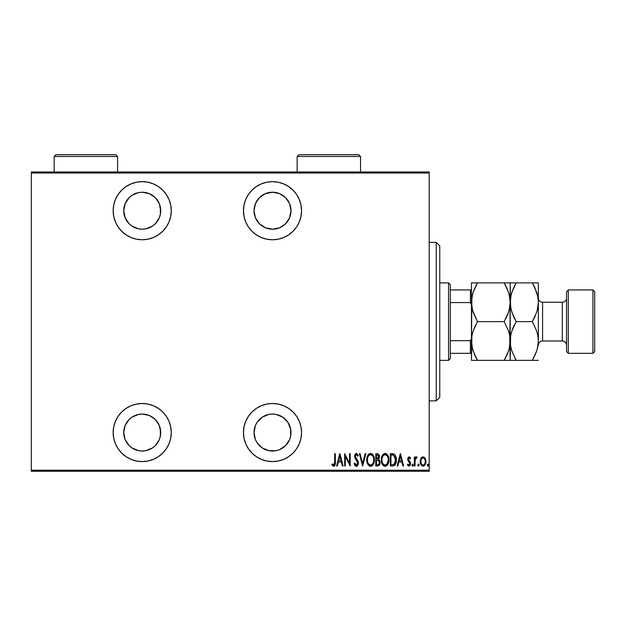 <?xml version="1.0" encoding="UTF-8"?>
<svg xmlns="http://www.w3.org/2000/svg" width="626" height="626" viewBox="0 0 626 626"><rect width="100%" height="100%" fill="white"/><g stroke="black" fill="none" stroke-linecap="round" stroke-linejoin="round"><path stroke-width="0.94" d="M272.506 403.496A29.046 29.046 0 0 1 301.56 432.543A29.046 29.046 0 0 1 272.506 461.597L278.171 461.041L283.625 459.382L288.649 456.698L293.046 453.091L296.661 448.685L299.345 443.662L300.996 438.216L301.56 432.55L300.996 426.877L299.345 421.431L296.661 416.407L293.046 412.002L288.649 408.395L283.625 405.711L278.171 404.052L272.506 403.496L266.84 404.052L261.386 405.711L256.363 408.395L251.965 412.002L248.35 416.407L245.666 421.431L244.015 426.877L243.459 432.55L244.015 438.216L245.666 443.662L248.35 448.685L251.965 453.091L256.363 456.698L261.386 459.382L266.84 461.041L272.506 461.597A29.046 29.046 0 0 1 243.451 432.543A29.046 29.046 0 0 1 272.506 403.496M142.219 403.496A29.046 29.046 0 0 1 171.274 432.543A29.046 29.046 0 0 1 142.219 461.597L147.885 461.041L153.339 459.382L158.362 456.698L162.76 453.091L166.375 448.685L169.059 443.662L170.71 438.216L171.274 432.55L170.71 426.877L169.059 421.431L166.375 416.407L162.76 412.002L158.362 408.395L153.339 405.711L147.885 404.052L142.219 403.496L136.554 404.052L131.1 405.711L126.076 408.395L121.679 412.002L118.064 416.407L115.38 421.431L113.729 426.877L113.165 432.55L113.729 438.216L115.38 443.662L118.064 448.685L121.679 453.091L126.076 456.698L131.1 459.382L136.554 461.041L142.219 461.597A29.046 29.046 0 0 1 113.165 432.543A29.046 29.046 0 0 1 142.219 403.496M142.219 181.657A29.046 29.046 0 0 1 171.274 210.704A29.046 29.046 0 0 1 142.219 239.758L147.885 239.202L153.339 237.544L158.362 234.86L162.76 231.252L166.375 226.847L169.059 221.823L170.71 216.377L171.274 210.704L170.71 205.038L169.059 199.592L166.375 194.569L162.76 190.163L158.362 186.556L153.339 183.872L147.885 182.213L142.219 181.657L136.554 182.213L131.1 183.872L126.076 186.556L121.679 190.163L118.064 194.569L115.38 199.592L113.729 205.038L113.165 210.704L113.729 216.377L115.38 221.823L118.064 226.847L121.679 231.252L126.076 234.86L131.1 237.544L136.554 239.202L142.219 239.758A29.046 29.046 0 0 1 113.165 210.712A29.046 29.046 0 0 1 142.219 181.657M272.506 181.657A29.046 29.046 0 0 1 301.56 210.704A29.046 29.046 0 0 1 272.506 239.758L278.171 239.202L283.625 237.544L288.649 234.86L293.046 231.252L296.661 226.847L299.345 221.823L300.996 216.377L301.56 210.704L300.996 205.038L299.345 199.592L296.661 194.569L293.046 190.163L288.649 186.556L283.625 183.872L278.171 182.213L272.506 181.657L266.84 182.213L261.386 183.872L256.363 186.556L251.965 190.163L248.35 194.569L245.666 199.592L244.015 205.038L243.459 210.704L244.015 216.377L245.666 221.823L248.35 226.847L251.965 231.252L256.363 234.86L261.386 237.544L266.84 239.202L272.506 239.758A29.046 29.046 0 0 1 243.451 210.704A29.046 29.046 0 0 1 272.506 181.657M272.506 192.221A18.483 18.483 0 0 1 290.996 210.704A18.483 18.483 0 0 1 272.506 229.194A18.483 18.483 0 0 1 254.015 210.704A18.483 18.483 0 0 1 272.506 192.221L279.579 193.63L285.581 197.636L289.588 203.63L290.988 210.704L289.588 217.785L285.581 223.779L279.579 227.786L272.506 229.194L265.432 227.786L259.43 223.779L255.424 217.785L254.023 210.704L255.424 203.63L259.43 197.636L265.432 193.63L272.506 192.221M160.35 207.104L160.35 214.311L159.301 217.785L155.295 223.779L152.494 226.08L145.827 228.842L142.219 229.194L138.612 228.842L131.945 226.08L129.144 223.779L125.137 217.785L123.737 210.704L125.137 203.63L129.144 197.636L131.945 195.335L138.612 192.573L142.219 192.221A18.483 18.483 0 0 1 160.71 210.704A18.483 18.483 0 0 1 142.219 229.194A18.483 18.483 0 0 1 123.729 210.712A18.483 18.483 0 0 1 142.219 192.221L149.293 193.63L155.295 197.636L159.301 203.63L160.71 210.704M160.35 428.943L160.35 436.15L159.301 439.624L155.295 445.618L152.494 447.919L145.827 450.681L142.219 451.033L138.612 450.681L131.945 447.919L129.144 445.618L125.137 439.624L123.737 432.543L125.137 425.469L129.144 419.475L131.945 417.174L138.612 414.412L142.219 414.06A18.483 18.483 0 0 1 160.71 432.543A18.483 18.483 0 0 1 142.219 451.033A18.483 18.483 0 0 1 123.737 432.543A18.483 18.483 0 0 1 142.219 414.06L149.293 415.468L155.295 419.475L159.301 425.469L160.71 432.55M257.137 422.276L262.231 417.174L268.898 414.412L272.506 414.06A18.483 18.483 0 0 1 290.996 432.543A18.483 18.483 0 0 1 272.506 451.033A18.483 18.483 0 0 1 254.015 432.543A18.483 18.483 0 0 1 272.506 414.06L276.113 414.412L282.78 417.174L287.874 422.276L290.636 428.943L290.636 436.15L289.588 439.624L285.581 445.618L279.579 449.625L276.113 450.681L268.898 450.681L262.231 447.919L257.137 442.817L255.424 439.624L254.023 432.543L255.424 425.469L257.294 422.041M290.01 426.603L290.417 427.957M290.464 215.101L289.948 216.839M429.201 470.22L31.3 470.22L31.3 173.026L429.201 173.026L429.201 470.22L429.201 171.97L31.3 171.97L429.201 171.97L429.201 173.026L31.3 173.026L31.3 470.22L429.201 470.22L429.201 471.276L429.201 470.22M420.202 461.104L420.946 458.326L420.195 461.518C420.062 463.889 421.008 465.431 423.043 466.159C425.07 465.431 426.016 463.882 425.883 461.518L425.132 458.318L423.043 456.831L420.946 458.326L420.226 462.27L421.674 465.634L423.043 466.159L424.405 465.634L425.547 463.725L425.876 461.104L425.32 458.686L424.287 457.277L422.707 456.863L421.126 458.036M414.983 465.994L414.349 465.994L414.983 465.994L415.171 459.586L417.033 457.144L415.899 456.996L414.983 458.318L414.983 456.996L414.349 456.996L414.349 465.994L414.349 456.996L414.349 465.994L414.983 465.994L415.108 459.883L417.033 457.144L416.407 456.831L414.983 458.318L414.983 456.996L414.349 456.996L414.983 456.996M409.122 456.831L408.003 457.716L407.722 459.554L409.74 462.739L409.873 464.077L409.177 465.008L407.831 464.101L407.393 464.938L408.958 466.159L409.999 465.548L410.554 463.553L410.21 461.98L408.395 459.57L408.747 458.083L410.116 458.889L410.554 458.115L409.122 456.831L407.714 459.194L407.964 460.587L409.928 463.6L408.942 465.048L407.831 464.101L407.393 464.938L408.958 466.159L410.554 463.553L410.296 462.16L408.348 459.155L409.107 457.942L410.116 458.889L410.554 458.115L408.997 456.839M392.604 466.002L394.49 465.478L395.374 464.414L396.336 459.993L395.914 456.769L394.763 454.632L393.582 453.881L390.334 453.67L390.334 465.994L392.604 465.994C395.389 465.235 396.634 463.232 396.336 459.993C396.516 457.629 395.781 455.673 394.13 454.116L390.334 453.67L390.334 465.994L390.334 453.67L391.813 453.678M375.796 465.994L377.752 465.994C379.395 465.525 380.162 464.359 380.06 462.497L379.755 460.713L378.613 459.351L379.419 457.082L378.965 454.64L377.713 453.717L375.796 453.67L375.796 465.994L375.796 453.67L375.796 465.994L377.752 465.994L375.796 465.994M377.752 466.002L379.059 465.462L379.951 463.655L380.06 462.497L378.613 459.351L379.426 456.73C379.536 454.953 378.785 453.936 377.181 453.67L377.447 453.686M365.154 453.67L365.842 453.67L362.681 465.994L365.842 453.67L365.154 453.67L362.603 463.623L360.052 453.67L359.363 453.67L362.524 465.994L359.363 453.67L362.524 465.994L365.842 453.67L365.154 453.67L362.603 463.623L360.052 453.67L359.363 453.67L360.052 453.67M345.302 465.994L345.302 456.307L350.2 465.994L350.2 453.67L349.566 453.67L349.566 463.389L344.668 453.67L344.668 465.994L345.302 465.994L344.668 465.994L345.302 465.994L345.302 456.307L350.2 465.994L350.2 453.67L349.566 453.67L349.566 463.389L344.668 453.67L344.668 465.994L344.801 453.67M334.714 461.871L334.261 464.727L333.431 465.001L332.257 463.944L331.874 464.891L333.494 466.307L335.027 465.165L335.348 453.67L334.714 453.67L334.714 461.871L333.689 465.048L332.257 463.944L331.874 464.891L333.635 466.315C335.145 465.454 335.716 464.015 335.348 461.996L335.348 453.67L334.714 453.67L334.613 463.905M337.297 465.994L336.608 465.994L339.769 453.67L336.608 465.994L337.297 465.994L338.314 462.051L341.389 462.051L342.399 465.994L343.087 465.994L339.926 453.67L336.608 465.994L337.297 465.994L338.314 462.051L341.389 462.051L342.399 465.994L343.087 465.994L339.926 453.67L343.087 465.994L342.399 465.994M356.35 466.315L357.681 465.517L358.416 462.982L357.931 460.838L355.286 456.604L356.037 454.664L356.804 454.805L357.665 456.205L358.26 455.446L356.554 453.373L354.981 454.437L354.645 456.714L357.524 461.753L357.704 463.655L356.358 465.048L354.77 462.997L354.152 463.623L354.879 465.321L356.35 466.315L358.416 462.982L355.255 456.182L356.288 454.625L357.665 456.205L358.26 455.446L356.366 453.357L354.621 456.237L355.028 458.107L357.782 462.958L356.358 465.048L354.77 462.997L354.152 463.623L355.897 466.237M366.789 459.891L367.219 462.919L368.745 465.548L370.592 466.315L372.439 465.525L373.949 462.872L374.371 459.828L373.949 456.769L372.407 454.116L370.537 453.357L368.706 454.179L367.376 456.354L366.789 459.891C366.586 463.115 367.853 465.259 370.592 466.315C373.323 465.228 374.583 463.068 374.371 459.828C374.591 456.565 373.315 454.406 370.537 453.357C367.822 454.484 366.578 456.659 366.789 459.891M381.328 459.891L382.635 464.758L385.131 466.315L387.619 464.735L388.91 459.828L387.604 454.906L385.068 453.357L383.636 453.842L382.329 455.415L381.328 459.883C381.124 463.115 382.392 465.259 385.131 466.315C387.862 465.228 389.122 463.068 388.91 459.828C389.129 456.565 387.846 454.406 385.068 453.357C382.361 454.484 381.109 456.659 381.328 459.891M397.815 465.994L397.127 465.994L400.288 453.67L397.127 465.994L397.815 465.994L398.825 462.051L401.9 462.051L402.917 465.994L403.606 465.994L400.444 453.67L397.127 465.994L397.815 465.994L398.825 462.051L401.9 462.051L402.917 465.994L403.606 465.994L400.444 453.67L403.606 465.994L402.917 465.994M412.612 466.159L411.978 465.126L412.612 466.159L413.246 465.126L412.612 466.159L411.978 465.126L412.119 465.767L412.769 466.127L413.207 465.454L412.69 464.109L411.978 465.126L412.612 464.101L411.978 465.126L412.612 464.101L413.246 465.126L412.612 464.101M417.824 465.126L418.458 466.159L419.091 465.126L418.458 466.159L417.824 465.126L418.293 466.127L418.95 465.767L418.622 464.132L417.824 465.126L418.458 464.101L417.824 465.126L418.458 464.101L419.091 465.126L418.458 464.101M427.308 465.126L427.636 466.034L428.239 466.034L428.239 464.218L427.339 464.797L427.934 464.101L427.308 465.126L427.934 466.159L428.567 465.126L427.934 464.101L428.567 465.126L427.934 466.159L427.308 465.126M155.295 223.779L154.465 224.562M31.3 471.276L429.201 471.276L31.3 471.276L31.3 470.22L31.3 471.276M334.714 453.67L335.348 453.67L335.34 462.637M335.153 464.758L335.027 465.165M333.963 466.276L334.566 465.908M332.03 465.141L332.257 463.944L333.689 465.048L334.472 464.367M334.683 463.295L334.699 462.778M339.848 456.049L341.06 460.783L338.635 460.783L339.848 456.049L341.06 460.783L338.635 460.783L339.848 456.049M349.566 453.67L350.2 453.67L350.059 465.994M355.49 466.018L355.044 465.572M354.879 465.321L354.652 464.922L354.879 465.321M354.152 463.623L354.77 462.997M356.03 464.977L356.695 464.993M357 464.828L357.767 462.653M357.516 464.202L357.681 463.749M357.782 462.958L357.383 461.472M356.93 460.728L356.648 460.329M356.585 460.251L356.21 459.781M355.936 459.445L355.623 459.038M354.848 457.661L355.083 458.224M354.645 455.775L354.707 455.321M354.817 454.875L354.965 454.468M354.981 454.437L356.124 453.38M358.111 455.102L357.501 455.853M357.156 455.212L356.804 454.812M356.562 454.672L356.037 454.656M355.286 456.597L355.545 455.071M355.372 457.003L355.623 457.59M355.991 458.122L356.71 458.999M357.931 460.838L358.385 462.418M358.315 464.038L358.174 464.555M357.681 465.517L356.883 466.206M354.293 464.062L354.465 464.492M357.43 455.705L357.665 456.205M354.621 456.237L354.645 456.714M355.318 464.249L355.005 463.639M366.836 458.835L366.977 457.841M367.212 456.847L367.376 456.354L367.212 456.847M368.683 454.194L368.049 454.969M370.795 453.373L371.547 453.553M372.407 454.116L374.332 458.803M374.215 457.896L374.332 458.788M374.364 460.353L374.199 461.863M373.589 463.827L373.096 464.719M372.032 465.861L371.601 466.104M371.586 466.104L371.101 466.26M370.083 466.26L369.59 466.112M368.73 465.533L367.603 463.889M367.595 463.874L366.828 460.908M366.828 460.916L366.969 461.925M373.581 463.835L373.785 463.357M373.949 456.769L373.581 455.806M371.914 455.118L370.569 454.625C372.838 455.462 373.894 457.199 373.738 459.828L373.706 458.991L373.738 459.828C373.91 462.481 372.853 464.218 370.569 465.048L371.781 464.672L370.569 465.048C368.323 464.226 367.274 462.497 367.423 459.883L367.532 461.307M373.073 456.581L373.252 457.003M367.572 461.534L367.423 459.883C367.259 457.246 368.307 455.493 370.569 454.625L372.713 455.963M372.885 463.467L372.509 464.007M373.104 463.044L373.284 462.614M373.456 462.074L373.08 463.091M373.706 460.666L373.589 461.503M370.154 465.008L369.755 464.891M370.569 454.625L369.755 454.797L370.569 454.625M368.331 456.166L369.755 454.797M369.058 455.266L368.581 455.791M367.454 459.046L368.033 456.73M367.783 457.403L367.579 458.201M377.721 453.717L378.394 453.975M378.973 454.648L379.145 455.047M379.184 455.149L379.325 455.658M378.84 459.069L379.223 458.24M378.613 459.351L380.06 462.497M378.182 460.298L376.852 460.149L378.182 460.298L379.426 462.497C379.426 463.936 378.738 464.68 377.361 464.735L376.429 464.735L376.429 460.149L378.018 460.251M378.746 457.332L378.8 456.753L376.429 458.889L376.429 454.938L377.298 454.938L378.8 456.753L378.73 456.08L378.558 457.966L377.681 458.795L378.558 457.966M378.472 455.462L378.73 456.08M377.361 464.735L376.429 464.735L376.429 460.149L376.852 460.149M378.229 464.633L377.799 464.711M378.785 456.417L378.738 457.371M376.86 458.889L376.429 458.889L376.429 454.938L377.298 454.938M381.367 458.866L381.336 459.374M381.375 458.835L381.508 457.864M381.758 456.831L381.907 456.37M385.326 453.373L386.085 453.553M386.938 454.116L388.48 456.761M388.112 455.806L388.73 457.77M388.754 457.896L388.871 458.803M388.91 459.828L388.629 462.379M388.112 463.843L387.635 464.719M386.571 465.861L386.132 466.104M384.622 466.26L384.129 466.112M383.965 466.034L383.292 465.556M383.276 465.541L381.766 462.935M381.508 461.933L381.367 460.908M381.758 462.919L382.126 463.874M386.97 465.525L387.619 464.735M386.445 455.118L385.1 454.625C387.377 455.462 388.433 457.199 388.276 459.828L388.245 460.666L388.276 459.828C388.441 462.481 387.384 464.218 385.1 465.048L386.32 464.672M388.269 460.251L386.884 464.187M381.993 460.713L382.071 461.307M387.604 456.581L387.791 457.003M386.625 464.437L385.1 465.048C382.854 464.226 381.805 462.497 381.954 459.883C381.797 457.246 382.846 455.493 385.1 454.625L387.244 455.963M387.635 463.044L387.815 462.614M387.995 462.074L388.128 461.495M385.1 454.625L384.286 454.797L385.1 454.625M383.597 455.266L384.286 454.797M381.993 459.038L382.572 456.73M382.314 457.403L382.11 458.201M395.264 455.274L395.695 456.143M395.256 455.274L396.109 457.528M396.117 457.567L396.242 458.357M396.274 458.615L396.313 459.179M396.336 459.993L396.328 459.586M396.328 460.548L396.25 461.479M395.632 463.889L395.382 464.406M395.053 464.915L394.177 465.674M392.408 453.693L391.813 453.67M392.064 454.953L392.635 455M392.885 464.68L390.96 464.735L390.96 454.938L393.754 455.282L395.687 460.611L395.687 459.32L394.419 464.069L391.813 464.735L393.112 464.656M395.687 460.611L394.427 464.054M395.648 458.842L395.687 459.32M395.076 456.737L395.624 458.655M400.366 456.049L401.579 460.783L399.153 460.783L400.366 456.049L401.579 460.783L399.153 460.783L400.366 456.049M409.647 457.003L410.077 457.403M410.554 458.115L410.116 458.889L408.911 457.974M409.287 457.974L408.348 459.155L409.31 460.9L408.348 459.155L409.107 457.942M410.554 463.553L410.539 463.976M410.476 464.398L410.014 465.533M407.518 465.165L408.027 464.429M407.925 464.265L409.177 465.008M409.873 464.077L409.506 462.403M409.928 463.6L407.964 460.587L408.191 457.387M409.74 462.739L408.911 461.816M412.526 466.143L412.119 465.767M415.21 457.817L415.476 457.395M415.492 457.371L416.133 456.878M417.033 457.144L416.407 456.831L417.033 457.144L416.673 458.099L416.016 458.021M415.171 459.586L415.022 460.791M414.999 461.425L414.983 462.199M415.054 460.345L415.108 459.883M417.965 464.484L418.371 464.109M421.314 457.762L421.783 457.285M425.711 459.867L425.844 460.713M425.743 463.005L425.555 463.717M423.426 466.12L423.896 465.971M420.805 464.414L420.531 463.733M420.515 463.678L420.336 463.013M420.257 462.536L420.202 461.894M420.875 460.728L420.828 461.526C420.735 459.711 421.47 458.514 423.035 457.942L422.472 458.052L423.035 457.942C424.608 458.514 425.344 459.711 425.25 461.526L425.226 462.098L425.25 461.526C425.344 463.342 424.608 464.515 423.035 465.048L422.48 464.946L423.035 465.048C421.47 464.515 420.735 463.334 420.828 461.526L421.079 463.17M425.179 460.572L425.242 461.816M424.084 458.365L424.991 459.82M423.184 457.95L423.857 458.185M425.14 462.661L424.991 463.217M422.48 464.946L421.525 464.132M421.987 464.648L422.456 464.938M421.306 463.749L420.852 460.947L421.697 458.678M421.611 458.795L421.04 459.977M428.567 465.126L427.934 466.159M368.777 464.148L368.096 463.107M368.08 456.62L368.307 456.197M373.589 458.169L373.706 458.991M378.331 460.368L378.746 460.658M379.27 463.483L378.933 464.14M388.128 461.503L387.619 463.091M385.1 465.048L383.597 464.445L382.635 463.107M382.619 456.62L382.846 456.197M388.128 458.169L388.245 458.991M392.353 464.727L390.96 464.735L390.96 454.938L391.485 454.938M395.632 461.237L395.366 462.45M422.221 458.185L422.753 457.966M244.015 205.038L243.459 210.704M293.046 190.163L292.162 189.318M280.252 182.706L278.171 182.213M276.113 228.842L272.506 229.194M115.38 199.592L115.168 200.117M126.076 234.86L127.508 235.759M158.362 186.556L153.339 183.872M126.851 200.437L129.144 197.636M152.494 195.335L155.295 197.636M145.827 228.842L142.219 229.194M131.1 405.711L130.231 406.086M126.076 456.698L131.1 459.382M153.339 405.711L152.29 405.296M138.612 414.412L142.219 414.06M152.494 447.919L149.293 449.625M256.363 408.395L251.965 412.002M244.015 426.877L243.459 432.543M278.171 461.041L283.625 459.382M268.898 414.412L272.506 414.06M439.765 245.924L439.765 397.33L436.244 400.851L429.201 400.851L436.244 400.851L439.765 397.33L439.765 245.916L436.244 242.395L436.244 400.851L436.244 242.395L429.201 242.395L436.244 242.395L439.765 245.916M450.329 284.658L450.329 353.314L450.329 284.65L448.568 282.889L448.568 360.357L450.329 358.596L450.329 353.322M450.329 353.314L470.4 353.314L450.329 353.314L450.329 358.596L448.568 360.357L439.765 360.357L448.568 360.357L448.568 282.889L439.765 282.889L448.568 282.889L450.329 284.65M471.456 289.932L450.329 289.932L470.4 289.932L470.4 302.585L471.456 304.721L470.4 302.585L470.4 289.932L471.456 289.932M471.456 338.525L470.4 340.669L450.329 340.669L470.4 340.669L470.4 353.314L471.456 353.314L470.4 353.314L470.4 340.669L471.456 338.525M450.329 302.585L470.4 302.585L450.329 302.585M566.53 291.693L568.291 289.932L566.53 291.693L566.53 351.554L568.291 353.314L568.291 289.932L568.291 353.314L592.939 353.314L594.7 351.554L594.7 291.693L592.939 289.932L592.939 353.314L592.939 289.932L568.291 289.932L592.939 289.932L594.7 291.693M538.36 282.897L538.36 345.208A4.226 4.226 0 0 1 542.585 340.99L562.304 340.99L562.304 302.256A4.226 4.226 0 0 0 566.53 298.031A4.226 4.226 0 0 1 562.304 302.256L542.585 302.256A4.226 4.226 0 0 1 538.689 299.666M538.36 298.031A4.226 4.226 0 0 0 542.585 302.256L562.304 302.256L562.304 340.99A4.226 4.226 0 0 1 566.53 345.216A4.226 4.226 0 0 0 562.304 340.99L542.585 340.99A4.226 4.226 0 0 0 538.36 345.216L538.36 302.256L537.922 297.209L538.36 302.256L538.36 282.889L532.366 282.889L536.67 292.256L537.914 297.17L538.36 302.256L537.93 307.272L536.693 312.202L532.366 321.631L536.67 330.99L537.914 335.904L538.36 340.99L537.93 346.006L536.693 350.936L532.366 360.365L538.36 360.357M542.585 302.256L542.585 340.99L542.585 302.256M472.497 294.431L471.456 302.264L471.456 340.99L471.887 335.982L473.123 331.052L477.45 321.623L504.196 321.623L508.5 330.99L509.744 335.904L510.19 340.99L509.76 346.006L508.523 350.936L504.196 360.357L477.45 360.357L473.146 350.998L471.902 346.084L471.456 340.99L471.887 297.248L473.123 292.319L477.45 282.889L504.196 282.889L508.5 292.256L509.744 297.17L510.19 302.256L509.76 307.272L508.523 312.202L504.196 321.623L477.45 321.623L473.146 312.264L471.902 307.35L471.456 302.256L471.887 307.272L471.456 302.264L471.887 297.248L473.123 292.319L477.45 282.889L473.146 292.256L475.04 287.506M475.032 360.365L510.19 360.357L504.196 360.365L508.523 350.936L509.76 346.006L510.19 302.256L509.752 297.209L510.19 302.256L509.76 307.272L508.523 312.202L504.196 321.631L508.5 330.99L509.744 335.904L510.19 360.365M471.456 360.365L471.887 335.982L473.123 331.052L477.45 321.623L473.146 330.99L474.555 327.304M472.458 348.659L471.456 340.998L471.894 335.943M474.868 355.372L472.544 348.987M506.598 360.357L504.196 360.357L508.5 350.998L506.606 355.748M509.149 348.823L509.752 346.045M472.497 333.165L471.902 335.904L472.497 333.157M472.458 309.925L471.456 302.264L471.456 282.889L471.887 282.889L471.456 282.889M504.196 321.623L508.5 312.264L507.091 315.95M509.188 294.596L510.19 302.256L509.149 310.097L509.752 307.311M506.778 287.882L509.102 294.267M472.489 294.447L471.894 297.209M506.614 282.889L471.894 282.889M511.865 360.365L516.184 360.365L511.88 350.998L510.636 346.084L510.19 340.998L510.62 335.982L511.857 331.052L516.184 321.623L511.88 312.264L510.636 307.35L510.19 282.889L504.196 282.889L506.606 287.506M505.307 284.893L504.243 282.897M505.824 318.626L506.606 317.014M509.157 348.807L510.19 340.99L510.628 346.045L510.19 340.998L510.628 335.943M504.196 360.357L505.855 357.305M510.19 360.357L510.628 360.357L510.19 360.357L510.62 335.982L511.857 331.052L516.184 321.623L511.88 330.99L513.289 327.304M475.048 282.897L477.45 282.897L475.791 285.949M472.544 310.269L477.45 321.623M475.823 324.628L475.04 326.24M476.339 358.362L477.403 360.357M471.894 360.365L471.456 360.357L471.456 340.99M471.887 360.357L477.45 360.365L475.04 355.748M477.45 282.889L471.894 282.897M471.456 282.897L471.456 302.264M510.19 282.889L510.19 302.264L510.62 297.248L511.857 292.319L516.184 282.889L510.19 282.889M513.766 282.889L532.366 282.889L516.184 282.889L511.857 292.319L510.62 297.248L510.19 302.256L510.19 340.99L510.636 346.084L511.865 350.975L516.184 360.357L532.366 360.357L534.025 357.305M511.278 310.269L510.19 302.256M515.073 358.362L516.184 360.357L514.658 360.357M511.231 333.157L510.636 335.904L511.231 333.173M514.556 324.628L513.774 326.24M513.625 316.693L511.192 309.925M511.223 294.447L510.19 302.264M511.88 292.256L513.774 287.506L511.88 292.256M516.184 282.897L514.525 285.949M537.922 282.889L538.36 282.889M533.892 282.897L534.784 282.897M534.94 287.858L537.914 297.17L538.36 302.256L537.93 307.272L536.693 312.202L532.366 321.623L536.67 330.99L537.914 335.904L538.36 340.99L537.922 335.943L538.36 340.99L537.93 346.006L536.693 350.936L532.366 360.357L536.67 350.998L534.776 355.748M533.477 284.893L532.366 282.897M537.327 348.807L538.36 340.99M537.922 360.365L534.784 360.365M537.319 310.097L538.36 302.256M533.994 318.626L535.261 315.95M537.319 348.815L537.922 346.045M510.628 360.357L513.766 360.357M516.184 360.357L537.922 360.357M516.184 321.623L532.366 321.623L516.184 321.623L513.774 317.014M536.685 282.889L532.366 282.889L534.948 287.882M532.366 321.623L534.776 317.014M537.319 310.081L537.922 307.311M516.184 282.889L513.774 287.506M511.231 294.439L510.628 297.209M594.7 291.7L594.7 351.554L592.939 353.314L568.291 353.314L566.53 351.554L566.53 291.7M297.154 156.484L298.915 154.724L358.776 154.724L360.537 156.484L360.537 171.97L360.537 156.484L297.154 156.484L297.154 171.97L297.154 156.484L360.537 156.484L358.776 154.724L298.915 154.724L297.154 156.484M54.188 156.484L55.949 154.724L115.81 154.724L117.571 156.484L117.571 171.97L117.571 156.484L54.188 156.484L54.188 171.97L54.188 156.484L117.571 156.484L115.81 154.724L55.949 154.724L54.188 156.484"/></g></svg>
